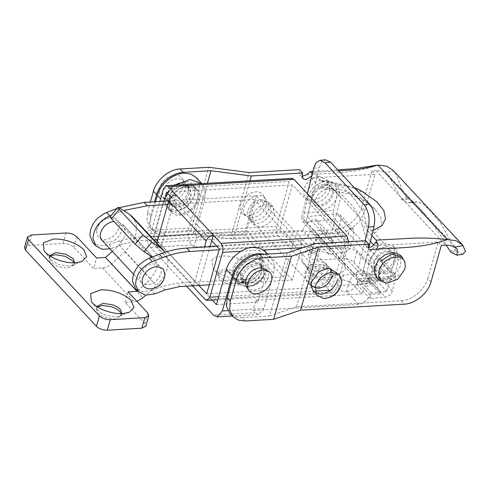<?xml version="1.0" encoding="UTF-8"?>
<svg xmlns="http://www.w3.org/2000/svg" width="490" height="490" viewBox="0 0 490 490"><rect width="100%" height="100%" fill="white"/><g stroke="black" fill="none" stroke-linecap="round" stroke-linejoin="round"><path stroke-width="0.37" stroke-dasharray="2.45 1.84" d="M312.338 196.325C314.764 189.9 319.211 186.188 325.691 185.202C328.355 185.079 330.432 185.869 331.914 187.56C333.506 189.538 333.898 192.062 333.084 195.118C330.658 201.543 326.211 205.255 319.737 206.241C317.067 206.364 314.997 205.579 313.508 203.883C311.916 201.905 311.524 199.381 312.338 196.325M316.663 207.27C315.07 205.292 314.678 202.768 315.493 199.712C317.918 193.287 322.365 189.575 328.839 188.589C331.51 188.466 333.58 189.256 335.068 190.947C336.661 192.925 337.053 195.449 336.238 198.505C333.812 204.93 329.366 208.642 322.885 209.628C320.221 209.751 318.145 208.967 316.663 207.27L313.508 203.883M331.914 187.56L335.068 190.947M389.281 268.153C386.61 270.413 383.793 271.65 380.834 271.87L374.801 269.733L373.435 261.954L378.335 254.543C381.006 252.289 383.823 251.052 386.788 250.831L392.815 252.969L394.18 260.747L389.281 268.153M370.287 258.567L375.181 251.156C377.851 248.902 380.669 247.664 383.633 247.444L389.66 249.582L391.026 257.36L386.126 264.765C383.456 267.026 380.644 268.263 377.68 268.483L371.653 266.346L370.287 258.567M365.081 240.786L356.457 276.005L357.247 279.937L362.747 281.989L365.271 278.847L369.558 261.329C373.233 252.705 379.419 247.799 388.111 246.617L396.416 249.612L398.48 259.927L394.542 276.011L392.024 279.153L390.022 278.216L386.769 291.501L371.402 292.989L370.03 298.582L385.403 297.099C388.876 296.438 391.198 294.392 392.361 290.962L395.608 277.677L394.824 273.745L391.388 272.624L390.022 278.216L348.439 233.546L345.187 246.831L329.813 248.32L328.447 253.912L343.815 252.43C347.294 251.768 349.609 249.722 350.773 246.292L354.025 233.007L353.241 229.075L349.805 227.954L348.439 233.546L335.234 219.367L331.981 232.652L316.607 234.134L315.241 239.733L330.609 238.244L343.815 252.43M390.022 278.216L360.75 281.052L366.404 257.942C370.079 249.318 376.265 244.412 384.962 243.23L393.262 246.225L395.326 256.539L391.388 272.624L362.049 275.466L368.903 247.462M369.558 261.329L366.404 257.942M350.773 246.292L337.567 232.107L340.82 218.822L354.025 233.007M392.361 290.962L379.156 276.776L382.408 263.491L395.608 277.677M391.388 272.624L378.188 258.438L373.564 277.316L358.196 278.804L356.824 284.402L372.198 282.914L385.403 297.099M382.408 263.491L381.618 259.565L378.188 258.438L336.599 213.769L340.036 214.896L340.82 218.822M336.599 213.769L335.234 219.367C333.396 216.978 332.802 213.983 333.445 210.382L304.174 213.217C303.531 216.813 304.125 219.808 305.956 222.197L311.615 199.093C315.291 190.463 321.477 185.557 330.168 184.375L338.474 187.37L340.538 197.691L336.599 213.769L307.261 216.611L319.235 167.666L321.765 162.098L325.538 159.807M337.567 232.107C336.403 235.537 334.088 237.583 330.609 238.244M313.649 168.205L319.235 167.666M379.156 276.776C377.992 280.207 375.671 282.252 372.198 282.914M360.677 281.058L305.889 222.203L302.453 221.082L301.668 217.15L356.457 276.005M304.174 213.217L308.461 195.706C312.136 187.076 318.322 182.17 327.014 180.988L335.319 183.983L337.383 194.303L333.445 210.382M308.461 195.706L311.615 199.093M328.447 253.912L315.241 239.733M329.813 248.32L316.607 234.134M345.187 246.831L331.981 232.652M356.824 284.402L370.03 298.582M358.196 278.804L371.402 292.989M373.564 277.316L386.769 291.501M362.049 275.466L307.261 216.611M305.889 222.203L335.234 219.367M307.401 193.715L301.668 217.15M330.517 269.708L330.364 275.062C329.482 278.032 327.743 280.666 325.14 282.963C322.291 285.37 319.284 286.687 316.124 286.926L312.522 286.46M311.003 285.731L309.698 284.641L308.241 276.342C309.117 273.371 310.862 270.737 313.465 268.44C316.307 266.033 319.315 264.716 322.475 264.478L328.906 266.762L329.899 268.14M305.086 272.954C305.962 269.984 307.708 267.35 310.311 265.053C313.159 262.646 316.16 261.329 319.321 261.09L325.752 263.375L327.21 271.674C326.328 274.645 324.588 277.279 321.985 279.576C319.137 281.983 316.136 283.3 312.969 283.532L306.544 281.254L305.086 272.954M274.388 214.939L272.936 206.633L266.505 204.355C263.491 204.575 260.607 205.794 257.838 208.023C255.051 210.369 253.195 213.101 252.264 216.219L253.722 224.518L260.153 226.797C263.167 226.582 266.052 225.357 268.814 223.134C271.601 220.788 273.463 218.056 274.388 214.939M271.233 211.551C270.309 214.669 268.453 217.401 265.666 219.747C262.897 221.97 260.012 223.195 256.999 223.409L250.568 221.131L249.11 212.832C250.041 209.714 251.897 206.982 254.684 204.636C257.452 202.407 260.337 201.188 263.351 200.967L269.782 203.246L271.233 211.551M205.108 299.445L330.934 292.15L332.9 293.094L335.675 289.927L348.378 245.043L348.745 241.735M292.022 178.366L289.253 181.533L276.55 226.417C275.772 230.024 276.293 233.026 278.118 235.414L330.934 292.15M192.417 285.817L152.286 242.709C150.467 240.321 149.946 237.319 150.724 233.712L159.85 201.451M199.05 285.437L210.002 246.739M211.711 240.694L174.262 200.471L161.559 245.355L199.007 285.578M193.519 285.756L204.471 247.058M156.8 242.954L156.01 245.747L193.458 285.97M156.01 245.747L161.541 245.429L198.989 285.652M157.388 240.878L161.541 245.429M175.849 194.861L174.262 200.471L171.096 197.066M279.704 229.804L332.52 286.54L345.223 241.656L292.401 184.92L279.704 229.804L153.872 237.099L156.31 239.714M164.034 201.206L153.872 237.099M166.576 192.215L292.401 184.92M219.398 248.951L345.223 241.656M206.694 293.835L332.52 286.54M241.098 258.947C237.381 261.923 234.906 265.457 233.681 269.549L235.506 279.925L243.542 282.773C247.119 282.522 250.586 281.113 253.924 278.547C257.642 275.564 260.117 272.03 261.335 267.944L259.516 257.569L251.48 254.72C247.897 254.971 244.436 256.38 241.098 258.947M255.027 258.53C251.45 258.781 247.983 260.19 244.645 262.756C240.927 265.733 238.459 269.267 237.234 273.359L239.053 283.735L247.089 286.583C250.672 286.332 254.132 284.923 257.477 282.356C261.188 279.374 263.663 275.839 264.888 271.754L263.063 261.378L255.027 258.53M240.688 273.157L242.054 280.942L248.081 283.073C250.77 282.889 253.361 281.83 255.872 279.906C258.659 277.671 260.509 275.019 261.427 271.956L260.061 264.171L254.034 262.034C251.352 262.224 248.755 263.283 246.25 265.206C243.457 267.442 241.607 270.094 240.688 273.157M256.797 264.998C254.108 265.188 251.511 266.248 249.006 268.171C246.219 270.407 244.363 273.053 243.444 276.121L244.81 283.906L250.843 286.038C253.526 285.848 256.123 284.794 258.628 282.871C261.415 280.635 263.271 277.983 264.19 274.921L262.824 267.136L256.797 264.998M245.061 320.987L241.913 317.6L235.09 316.712L229.853 313.324M241.913 317.6L269.567 315.995L287.428 252.877M269.567 315.995L296.493 306.85L401.139 300.78L404.287 304.168M246.556 286.779L246.764 287.097C248.32 289.247 250.666 290.258 253.796 290.129C260.704 289.076 265.451 285.119 268.03 278.265C268.832 275.3 268.551 272.783 267.179 270.719L265.568 269.077M296.493 306.85L314.353 243.726M365.76 240.749L365.264 242.501L365.95 246.39L368.211 247.45M430.986 281.928L427.831 278.541C424.934 289.762 412.139 300.425 401.139 300.78M427.831 278.541L438.152 242.072L441.306 245.459M375.634 241.901L374.544 245.76L438.152 242.072M267.209 201.69L261.182 199.553C254.708 200.545 250.255 204.25 247.836 210.675C247.083 213.456 247.346 215.814 248.632 217.75L249.202 218.454L255.229 220.592C261.703 219.606 266.15 215.9 268.575 209.475C269.322 206.688 269.059 204.33 267.773 202.395L330.278 269.433L324.245 267.301C317.771 268.287 313.324 271.993 310.899 278.418L311.064 284.335M331.644 277.218L331.828 272.367M387.768 251.891C390.438 251.768 392.508 252.552 393.997 254.249C395.589 256.227 395.981 258.745 395.167 261.807C392.741 268.232 388.294 271.938 381.814 272.93C379.15 273.053 377.073 272.262 375.591 270.572C373.999 268.587 373.607 266.07 374.421 263.007C376.847 256.582 381.293 252.877 387.768 251.891M330.928 186.5C332.52 188.485 332.912 191.002 332.098 194.065C329.672 200.49 325.225 204.195 318.751 205.181C316.081 205.304 314.01 204.52 312.522 202.823C310.93 200.845 310.544 198.321 311.358 195.265C313.778 188.84 318.224 185.134 324.705 184.142C327.369 184.02 329.445 184.81 330.928 186.5L393.997 254.249M312.522 202.823L375.591 270.572M374.532 269.678L376.528 275.986L382.378 278.847L390.107 277.309L397.102 271.889L400.851 265.047L399.963 256.411L392.778 252.693M337.328 280.458L337.194 273.273M462.891 254.286L456.711 251.339L450.953 252.264M361.608 207.405C358.717 218.632 345.916 229.296 334.915 229.651L231.213 235.659L190.88 230.41L162.288 232.07L155.465 231.182L150.234 227.795L146.908 220.923L147.502 212.231L150.657 215.618L150.062 224.31L153.382 231.182L158.619 234.569L165.442 235.457L193.097 233.853L233.424 239.102L338.069 233.038C349.07 232.683 361.865 222.019 364.762 210.792L361.608 207.405L371.928 170.936L376.136 170.692C379.517 170.508 382.494 171.12 385.054 172.517L388.349 175.132L401.292 198.916L402.161 199.853L407.999 202.878L411.043 202.168L416.004 204.838L429.761 219.612L444.044 240.504L446.108 245.184M401.292 198.916L407.043 197.991L408.329 199.369L402.161 199.853M301.993 176.314L299.727 175.261L299.047 171.371L299.543 169.614M306.667 174.722C330.076 172.97 353.321 173.858 377.955 165.069M393.17 170.422L393.782 171.12L385.054 172.517M231.213 235.659L249.073 172.541M265.164 198.364C266.615 200.447 266.928 203.007 266.113 206.045C263.528 212.899 258.781 216.85 251.872 217.909L246.458 216.513L244.933 215.006C243.487 212.93 243.169 210.369 243.989 207.325C246.574 200.471 251.321 196.521 258.224 195.467C261.286 195.332 263.596 196.3 265.164 198.364L263.038 194.879C261.372 192.686 258.916 191.664 255.664 191.798C248.326 192.919 243.285 197.121 240.541 204.404C239.671 207.631 240.002 210.357 241.546 212.562L243.156 214.161L248.92 215.643C256.258 214.522 261.299 210.32 264.043 203.038C264.912 199.81 264.576 197.09 263.038 194.879M307.512 191.915L307.353 197.25L309.974 201.102L315.395 202.499C318.261 202.297 321.03 201.169 323.706 199.118C326.677 196.729 328.655 193.905 329.635 190.635L328.986 183.407L321.746 180.057C318.886 180.259 316.117 181.386 313.441 183.438C310.464 185.82 308.492 188.65 307.512 191.915M319.186 176.388C316.142 176.602 313.202 177.803 310.36 179.983C307.199 182.513 305.099 185.52 304.057 188.993L303.892 194.659L306.679 198.756L312.442 200.232C315.48 200.018 318.427 198.824 321.269 196.643C324.423 194.107 326.524 191.106 327.565 187.633L326.879 179.946L319.186 176.388M408.844 202.689L415.024 202.241L414.228 202.395L408.329 199.369M450.083 251.327L455.424 249.961C453.164 247.395 451.223 243.867 449.606 239.383L441.153 224.022L431.304 211.907L423.476 204.183L417.247 201.807L415.024 202.241M338.682 170.894L313.067 172.4L312.706 172.057M407.043 197.991C401.39 192.411 398.983 177.092 393.782 171.12M417.541 206.572C420.781 208.918 423.777 212.133 426.527 216.219M311.744 175.971L312.571 174.152L312.271 173.834M455.424 249.961L456.711 251.339M313.067 172.4L320.95 180.871L351.783 187.382L365.73 193.881L376.712 201.709M373.055 230.49L368.247 231.678L371.824 235.519M368.247 231.678L363.237 211.803L353.357 197.697L341.567 186.237L326.946 180.73L320.95 180.871M362 224.677C359.121 214.706 354.38 206.939 347.777 201.378C342.369 193.979 335.552 189.33 327.326 187.431L320.472 187.676L351.269 194.542L364.86 201.28L375.12 209.273L381.012 217.964L381.287 225.951L375.91 232.254L365.546 236.094L362 224.677L368.063 230.98M321.348 180.798L327.326 187.431M193.097 233.853L207.411 183.272M233.424 239.102L249.918 180.81M150.657 215.618L154.577 201.757M174.373 203.901C180.847 202.909 185.293 199.203 187.719 192.778C188.472 189.998 188.203 187.639 186.917 185.704L186.353 184.993L180.326 182.862C173.852 183.848 169.399 187.554 166.98 193.979C166.226 196.76 166.496 199.118 167.776 201.059L168.346 201.764L174.373 203.901M170.538 204.018L171.102 204.728L177.129 206.86C183.603 205.874 188.056 202.168 190.475 195.743C191.229 192.962 190.965 190.604 189.679 188.662L189.109 187.958L183.082 185.82C176.608 186.812 172.161 190.518 169.736 196.943C168.989 199.724 169.252 202.082 170.538 204.018M184.075 182.317C175.445 183.634 169.509 188.577 166.282 197.145C165.277 200.851 165.632 203.999 167.347 206.578L168.101 207.521L176.137 210.369C184.773 209.052 190.702 204.11 193.936 195.541C194.934 191.835 194.579 188.687 192.87 186.108L192.117 185.165L184.075 182.317M170.894 210.388L171.647 211.331L179.683 214.179C188.319 212.862 194.254 207.919 197.482 199.35C198.481 195.645 198.125 192.496 196.417 189.918L195.663 188.975L187.621 186.127C178.991 187.443 173.056 192.386 169.828 200.955C168.823 204.661 169.179 207.809 170.894 210.388M147.502 212.231L150.399 201.996M190.88 230.41L208.74 167.292M184.307 181.668C185.759 183.75 186.078 186.31 185.257 189.348C182.672 196.202 177.925 200.159 171.022 201.212L165.602 199.816L164.077 198.315C162.631 196.233 162.312 193.673 163.133 190.635C165.718 183.781 170.465 179.824 177.368 178.77C180.43 178.642 182.746 179.603 184.307 181.668L182.182 178.182C180.516 175.99 178.06 174.967 174.808 175.108C167.47 176.229 162.429 180.424 159.685 187.707C158.815 190.941 159.146 193.66 160.689 195.871L162.3 197.47L168.064 198.952C175.402 197.831 180.443 193.63 183.186 186.347C184.056 183.113 183.726 180.393 182.182 178.182M364.762 210.792L375.083 174.324L311.475 178.011L312.571 174.152M371.928 170.936L375.083 174.324M365.546 236.094L370.403 241.313M373.827 244.988L374.544 245.76M311.475 178.011L320.472 187.676M341.267 284.69L341.781 281.554M323.535 298.539L324.662 298.526M122.053 313.625L119.37 316.197L115.707 316.926L106.575 315.578C102.974 314.36 100.23 312.761 98.337 310.795L97.737 310.078L96.8 306.477M121.232 313.643L121.428 315.829L115.107 319.027L105.981 317.685C102.379 316.46 99.629 314.868 97.743 312.896L96.175 308.682L97.486 306.924M49.502 255.67L50.433 259.271L51.033 259.982L58.414 264.471L68.404 266.119L72.067 265.39L74.75 262.818M50.188 256.111L48.871 257.875L50.439 262.089L57.82 266.572L67.81 268.22L74.131 265.017L73.935 262.836M136.918 301.338L125.115 302.385L144.826 323.553L145.806 326.187M24.5 247.511L28.451 245.514L63.02 243.506C67.449 243.512 71.068 244.792 73.874 247.34L93.584 268.508L96.561 257.991M132.514 216.868L136.251 224.175L136.11 233.399L132.122 243.095L124.907 251.75L111.291 264.036C108.56 266.438 105.656 267.754 102.569 267.987L93.584 268.508M110.091 216.721L112.443 217.756L120.283 208.385M165.234 252.191L168.046 259.547L167.372 268.398L163.317 277.512L156.439 285.621L145.849 295.182M125.115 302.385L128.092 291.862M137.715 290.772L150.693 279.055L157.094 268.569L155.042 259.124L152.255 257.017M112.271 251.401L119.162 245.184L125.563 234.698L123.505 225.253L112.443 217.756M122.053 224.01L153.584 257.881M236.541 273.396C237.693 269.5 239.978 266.039 243.395 263.026C247.132 259.872 251.076 258.138 255.229 257.826L263.663 260.821L265.99 265.635L265.58 271.711C264.422 275.613 262.138 279.067 258.72 282.081C254.984 285.241 251.039 286.975 246.893 287.281L238.452 284.292L236.125 279.478L236.541 273.396M247.885 283.777L241.454 281.499L239.996 273.2C240.878 270.229 242.617 267.595 245.221 265.298C248.069 262.891 251.07 261.568 254.237 261.335L260.662 263.614L262.119 271.913C261.243 274.884 259.498 277.518 256.895 279.815C254.047 282.222 251.045 283.545 247.885 283.777M167.225 207.772C164.995 204.998 164.45 201.47 165.589 197.182C168.983 188.191 175.212 182.997 184.277 181.612C188.007 181.447 190.91 182.543 192.987 184.914C195.222 187.688 195.767 191.216 194.628 195.498C191.235 204.495 185.006 209.683 175.941 211.068C172.204 211.239 169.301 210.143 167.225 207.772L171.169 212.005C168.934 209.23 168.389 205.702 169.528 201.421C172.921 192.423 179.15 187.235 188.215 185.851C191.951 185.679 194.855 186.782 196.931 189.152C199.161 191.921 199.706 195.449 198.566 199.736C195.173 208.728 188.944 213.922 179.879 215.306C176.149 215.471 173.246 214.375 171.169 212.005M196.931 189.152L192.987 184.914M169.044 196.986L170.502 205.286L176.933 207.564C179.946 207.344 182.831 206.125 185.594 203.895C188.381 201.555 190.243 198.824 191.167 195.7L189.71 187.4L183.285 185.122C180.271 185.336 177.38 186.561 174.618 188.791C171.831 191.131 169.975 193.862 169.044 196.986M261.636 267.479C260.484 271.38 258.193 274.835 254.782 277.848C251.039 281.009 247.101 282.742 242.948 283.049L234.508 280.06L232.186 275.245L232.597 269.163C233.755 265.262 236.039 261.807 239.457 258.793C243.193 255.633 247.138 253.9 251.284 253.593L259.725 256.589L262.046 261.397L261.636 267.479M189.201 193.587C188.27 196.704 186.414 199.436 183.628 201.782C180.859 204.005 177.974 205.23 174.961 205.445L168.529 203.166L167.072 194.867C168.003 191.749 169.859 189.018 172.645 186.672C175.414 184.442 178.299 183.223 181.312 183.003L187.744 185.281L189.201 193.587M247.193 267.411C250.041 265.004 253.042 263.687 256.203 263.455L262.634 265.733L264.092 274.033C263.21 277.003 261.47 279.637 258.867 281.934C256.019 284.341 253.018 285.658 249.851 285.897L243.426 283.612L241.968 275.313C242.844 272.342 244.59 269.708 247.193 267.411M243.242 280.617L243.561 279.9L241.993 275.686C237.509 271.607 231.721 269.567 224.628 269.555C221.578 269.757 219.581 270.584 218.626 272.036L218.307 272.752L219.269 276.256L219.869 276.966C224.359 281.046 230.147 283.091 237.24 283.104L240.902 282.375L243.242 280.617L242.458 282.993L242.967 282.007L241.399 277.793C236.915 273.714 231.121 271.668 224.028 271.656C221.198 271.846 219.257 272.581 218.215 273.873L217.713 274.859L219.275 279.073C223.765 283.153 229.553 285.192 236.646 285.204C239.475 285.021 241.417 284.28 242.458 282.993M211.772 260.404C213.444 257.869 216.948 256.417 222.276 256.056C232.468 255.296 247.04 260.441 252.675 266.787C255.59 270.008 256.319 272.887 254.855 275.423L250.764 278.498L244.351 279.766C234.159 280.531 219.587 275.386 213.959 269.035L212.905 267.785L211.772 260.404M333.12 275.404L333.439 274.688L331.871 270.474C327.387 266.401 321.593 264.355 314.5 264.343C311.456 264.545 309.453 265.372 308.498 266.823L308.186 267.54L309.147 271.043L309.747 271.76C314.237 275.833 320.025 277.879 327.118 277.891L330.781 277.162L333.12 275.404L332.336 277.781L332.845 276.795L331.277 272.581C326.787 268.502 320.999 266.456 313.906 266.444C311.077 266.634 309.135 267.368 308.094 268.661L307.585 269.647L309.153 273.861C313.637 277.94 319.431 279.986 326.524 279.992C329.354 279.808 331.295 279.067 332.336 277.781M301.65 255.192C303.322 252.656 306.826 251.205 312.155 250.843C322.346 250.084 336.918 255.229 342.547 261.58C345.468 264.796 346.197 267.675 344.733 270.211L340.642 273.285L334.229 274.553C324.037 275.319 309.466 270.174 303.831 263.822L302.783 262.573L301.65 255.192M308.498 266.823L308.094 268.661M218.626 272.036L218.215 273.873M175.42 185.128L167.819 192.705L163.311 201.782L153.388 236.848L194.867 234.441L204.789 199.375L198.879 193.023L188.956 228.089L147.472 230.496C146.014 237.258 146.994 242.887 150.412 247.364L191.89 244.957C188.472 240.48 187.499 234.857 188.956 228.089M202.058 183.811L205.377 190.684L204.789 199.375M369.583 273.396L366.606 283.918L370.556 281.915L373.533 271.399L369.583 273.396L343.662 274.902L340.697 276.403L341.432 278.375C343.533 280.286 346.246 281.248 349.572 281.254L349.915 281.236C352.341 274.81 356.787 271.099 363.262 270.113L368.725 279.661L368.284 281.205L380.111 293.902L369.742 294.508C367.831 299.807 364.174 303.12 358.766 304.455L252.987 310.587L254.959 312.706L213.475 315.113M368.284 281.205L357.914 281.805L369.742 294.508M368.725 279.661L380.546 292.365L380.111 293.902M363.262 270.113L375.089 282.816L380.546 292.365M349.915 281.236L361.743 293.933C364.168 287.507 368.615 283.802 375.089 282.816M357.914 281.805C356.01 287.103 352.347 290.417 346.938 291.752L358.766 304.455M194.867 234.441L196.839 236.56L302.618 230.423L314.439 243.126C316.865 236.701 321.311 232.995 327.792 232.003L333.249 241.552L332.808 243.095L320.987 230.392L310.617 230.992C308.706 236.296 305.05 239.61 299.641 240.945L311.462 253.649L308.155 255.168L308.89 257.14C310.991 259.051 313.704 260.012 317.03 260.019L342.957 258.512C347.392 258.524 351.012 259.798 353.811 262.346L369.583 279.282L370.556 281.915M332.808 243.095L322.438 243.695L310.617 230.992M333.249 241.552L321.422 228.848L320.987 230.392M327.792 232.003L315.964 219.306L321.422 228.848M302.618 230.423C305.037 223.997 309.49 220.292 315.964 219.306M322.438 243.695C320.534 249 316.877 252.313 311.462 253.649M264.753 254.194L271.037 257.905L274.357 264.784L273.769 273.469L263.847 308.535L258.647 314.47L254.959 312.706M265.127 251.554L268.447 258.432L267.858 267.117L273.769 273.469M196.147 177.46L199.467 184.332L198.879 193.023M186.525 286.16L150.412 247.364M191.89 244.957L193.862 247.076L299.641 240.945M366.606 283.918L340.685 285.419L337.72 286.92L338.455 288.898C340.556 290.809 343.27 291.764 346.595 291.771L346.938 291.752M196.839 236.56L193.862 247.076M155.624 201.696L147.472 230.496M212.262 300.088L153.388 236.848M361.743 293.933L255.964 300.07L252.987 310.587M255.964 300.07L257.936 302.183L267.858 267.117M373.533 271.399L372.559 268.765L369.583 279.282M314.439 243.126L311.132 244.645L311.867 246.623C313.968 248.534 316.681 249.49 320.007 249.496L345.934 247.995C350.368 248.001 353.988 249.281 356.787 251.829L372.559 268.765M216.451 304.59L257.936 302.183M140.863 282.013L141.426 282.718L147.459 284.855C153.934 283.869 158.38 280.158 160.806 273.732C161.553 270.952 161.29 268.594 160.003 266.658L159.44 265.954L153.413 263.816C146.933 264.802 142.486 268.514 140.06 274.939C139.313 277.72 139.577 280.078 140.863 282.013M102.012 240.382L108.039 242.513C114.513 241.527 118.966 237.822 121.385 231.396C122.139 228.616 121.869 226.251 120.589 224.316L120.019 223.612L113.962 221.48M111.04 217.389C104.131 218.442 99.384 222.399 96.8 229.253L96.383 231.531L98.423 237.724L104.689 239.831C111.591 238.777 116.338 234.82 118.923 227.966C120.197 221.192 117.569 217.664 111.04 217.389L111.597 217.37C102.882 218.173 97.81 222.895 96.383 231.531M150.412 288.947C157.321 287.887 162.061 283.937 164.646 277.083L165.063 274.804M154.834 293.859L151.679 290.472L142.468 291.764L135.424 288.31M151.679 290.472L161.908 286.515L176.81 283.153L283.655 276.96L293.577 241.895L216.96 246.335M209.236 284.843L292.34 280.023L302.263 244.957L219.159 249.778M92.855 242.581L99.899 246.041L109.111 244.743L119.34 240.786L134.242 237.423L246.617 230.913L256.539 195.847L168.689 200.937M117.012 208.452L119.095 207.674M293.577 241.895L254.157 199.553L244.234 234.618L283.655 276.96M109.111 244.743L112.265 248.13L122.488 244.173L137.396 240.811L153.915 239.855M112.265 248.13L109.938 248.889M116.841 208.52L119.989 211.907L111.316 215.263M119.989 211.907L123.639 210.571M256.539 195.847L302.263 244.957M254.157 199.553L167.666 204.569M246.617 230.913L292.34 280.023M157.743 239.635L244.234 234.618M365.271 278.847L394.542 276.011M398.48 259.927L395.326 256.539M337.383 194.303L340.538 197.691M218.681 296.713L312.889 291.25M330.566 290.227L335.675 289.927M240.909 251.272L263.338 249.974M302.685 247.695L348.378 245.043M163.421 188.828L289.253 181.533M150.724 233.712L276.55 226.417M152.286 242.709L278.118 235.414M368.419 245.888L365.264 242.501M377.913 279.092L388.221 281.628L399.736 274.443M403.95 260.453L401.923 256.736M376.136 170.692L445.514 245.214M449.606 239.383L444.044 240.504M302.201 174.758L299.047 171.371M334.915 229.651L338.069 233.038M165.442 235.457L162.288 232.07M102.569 267.987L134.107 301.865M28.451 245.514L31.427 234.992M73.874 247.34L76.85 236.823M65.997 232.989L63.02 243.506M147.802 313.036L144.826 323.553M111.291 264.036L142.829 297.908M124.907 251.75L156.439 285.621M119.162 245.184L150.693 279.055M227.936 310.617L263.847 308.535M163.311 201.782L160.585 198.854M349.572 281.254L346.595 291.771M343.662 274.902L340.685 285.419M356.787 251.829L353.811 262.346M345.934 247.995L342.957 258.512M320.007 249.496L317.03 260.019M314.096 243.144L311.119 253.667M165.063 289.902L161.908 286.515M179.965 286.54L176.81 283.153M134.242 237.423L137.396 240.811M119.34 240.786L122.488 244.173M374.801 269.733L371.653 266.346M389.66 249.582L392.815 252.969M393.262 246.225L396.416 249.612M381.618 259.565L394.824 273.745M353.241 229.075L340.036 214.896M357.247 279.937L302.453 221.082M392.024 279.153L362.747 281.989M338.474 187.37L335.319 183.983M309.692 284.641L306.544 281.254M325.752 263.375L328.906 266.762M272.936 206.633L269.782 203.246M250.568 221.131L253.722 224.518M332.9 293.094L217.817 299.764M263.063 261.378L259.516 257.569M235.506 279.925L239.053 283.735M262.824 267.136L260.061 264.171M242.054 280.942L244.81 283.906M311.021 284.868L249.202 218.454M318.139 270.4C323.026 268.869 326.732 268.104 329.255 268.104M311.009 285.088C311.42 281.958 312.265 278.449 313.551 274.565M365.95 246.39L369.105 249.778M416.004 204.838L388.349 175.132M457.415 249.324L429.761 219.612M243.156 214.161L246.458 216.513M328.986 183.407L326.879 179.946M306.679 198.756L309.974 201.102M414.228 202.395L407.999 202.878M312.877 171.359L337.751 169.895M411.043 202.168L417.247 201.807M302.881 178.648L299.727 175.261M326.946 180.73L354.074 187.431M375.12 209.273C366.391 200.312 354.999 193.826 340.942 189.832L325.55 187.204M150.234 227.795L153.382 231.182M171.102 204.728L168.346 201.764M171.647 211.331L168.101 207.521M195.663 188.975L192.117 185.165M189.109 187.958L186.353 184.993M162.3 197.47L165.602 199.816M97.737 310.078L91.373 301.607M129.225 312.32L119.37 316.197M96.175 308.682L96.769 306.575M122.022 313.723L121.428 315.829M50.433 259.271L44.069 250.8M81.928 261.513L72.067 265.39M48.871 257.875L49.472 255.768M74.725 262.916L74.131 265.017M123.505 225.253L155.042 259.124M263.663 260.821L259.725 256.582M234.508 280.06L238.452 284.292M189.71 187.4L187.744 185.281M168.529 203.166L170.502 205.286M262.634 265.733L260.662 263.614M241.454 281.499L243.426 283.612M212.905 267.785L219.269 276.256M240.902 282.375L250.764 278.498M302.783 262.573L309.147 271.043M330.781 277.168L340.642 273.285M308.186 267.54L307.585 269.647M333.439 274.688L332.845 276.795M218.307 272.752L217.713 274.859M243.561 279.9L242.967 282.007M258.647 314.47L232.34 315.995M271.037 257.905L267.436 254.034M340.697 276.403L337.72 286.92M311.132 244.645L308.155 255.168M141.426 282.718L133.507 274.21M159.44 265.954L151.416 257.342M149.37 255.143L120.019 223.612"/><path stroke-width="0.73" d="M368.903 247.462L374.023 226.521L368.437 227.06L365.081 240.786M368.437 227.06C370.048 218.068 368.56 210.584 363.978 204.612L369.564 204.067C374.152 210.039 375.64 217.523 374.023 226.521M319.952 160.346L325.538 159.807L330.542 162.153L324.956 162.692L319.952 160.346L316.173 162.637L313.649 168.205L307.401 193.715M363.978 204.612L324.956 162.692M369.564 204.067L330.542 162.153M312.522 286.46L311.003 285.731M329.899 268.14L330.517 269.708M192.417 285.817L205.108 299.445L207.074 300.388L209.849 297.222L218.681 296.713M210.002 246.739L213.297 235.084L220.984 243.34C222.803 245.729 223.324 248.73 222.546 252.338L209.849 297.222M348.745 241.735L346.81 236.045L293.994 179.309L292.022 178.366L166.196 185.667L163.421 188.828L159.85 201.451M166.196 185.667L168.162 186.604L213.297 235.084C209.843 235.61 207.472 237.589 206.18 241.019L168.732 200.79C170.024 197.366 172.394 195.388 175.849 194.861M193.268 285.768L199.05 285.437M204.471 247.058L206.18 241.019M168.732 200.79L156.8 242.954M171.096 197.066L166.576 192.215L164.034 201.206M156.31 239.714L157.388 240.878M199.007 285.578L206.694 293.835L219.398 248.951L211.711 240.694M227.121 297.761L230.275 301.148L229.688 309.839L233.007 316.712L229.853 313.324L226.533 306.452L227.121 297.761L233.075 276.721C235.972 265.494 248.773 254.831 259.774 254.482L287.428 252.877L314.353 243.726L365.76 240.749L368.915 244.136L318.445 247.064L291.519 256.209L262.922 257.869C251.921 258.218 239.126 268.881 236.229 280.108L233.075 276.721M230.275 301.148L236.229 280.108M233.007 316.712L238.244 320.099L245.061 320.987L273.659 319.327L291.519 256.209M446.108 245.184L450.953 252.264L457.054 255.223L457.415 249.324L454.426 247.04C451.866 245.637 448.895 245.031 445.514 245.214L441.306 245.459L430.986 281.928C428.089 293.149 415.287 303.812 404.287 304.168L300.584 310.182L273.659 319.327M268.863 271.429L263.106 269.947C255.768 271.068 250.721 275.27 247.977 282.552C247.125 285.707 247.425 288.377 248.883 290.57C250.537 292.861 253.03 293.933 256.356 293.792C263.694 292.671 268.74 288.469 271.485 281.187C272.336 278.038 272.03 275.362 270.578 273.169L265.568 269.077L260.147 267.687C253.238 268.74 248.491 272.697 245.907 279.551C245.11 282.516 245.392 285.033 246.764 287.097M246.556 286.779L248.883 290.57M300.584 310.182L318.445 247.064M376.038 249.239C377.582 247.971 378.213 246.341 377.925 244.357L376.13 240.149L410.295 238.324C421.651 237.687 433.993 238.103 447.327 239.592C422.692 248.375 399.454 247.493 376.038 249.239L369.105 249.778L368.419 245.888L368.915 244.136M368.211 247.45L368.964 247.462C372.198 246.966 374.427 245.11 375.634 241.901L377.925 244.357M311.064 284.335L312.265 286.203L318.292 288.341C324.772 287.348 329.219 283.643 331.644 277.218M331.828 272.367L330.278 269.433M462.548 244.939L393.17 170.422L386.561 166.159L377.955 165.069L447.327 239.592L455.939 240.682L462.548 244.939L465.5 251.284L462.891 254.286L457.054 255.223M405.304 266.144L404.856 262.064L401.923 256.736C399.454 254.181 396.404 252.834 392.778 252.693L385.397 254.469L378.788 259.706L375.046 266.542L374.532 269.678C374.513 275.141 376.939 278.173 377.913 279.092L379.768 280.721L387.057 283.134L397.868 279.178L404.789 269.279L405.304 266.144L404.979 263.069C402.774 251.597 381.93 257.783 378.99 270.78L378.801 276.991L381.735 281.395L387.057 283.134M337.194 273.273L329.255 268.104L328.129 268.122L318.561 271.968L311.524 281.952L311.009 285.088L313.563 291.979L320.723 294.294C328.778 293.063 334.315 288.451 337.328 280.458M312.706 172.057L311.095 171.463L310.28 171.696L306.667 174.722L301.993 176.314M299.543 169.614L249.073 172.541L208.74 167.292L180.149 168.952L183.303 172.339L210.957 170.734L251.284 175.984L302.697 173.001L299.543 169.614M337.751 169.895L355.722 168.56L377.955 165.069C368.609 167.868 358.27 169.601 346.945 170.281L338.682 170.894M302.697 173.001L302.201 174.758L302.881 178.648L305.895 179.714L311.744 175.971M371.824 235.519L376.13 240.149M373.055 230.49L381.863 225.712L385.587 218.767L383.805 210.449L376.712 201.709L361.534 191.014L354.074 187.431M207.411 183.272L210.957 170.734M249.918 180.81L251.284 175.984M154.577 201.757L156.61 194.579L153.456 191.192C156.347 179.971 169.148 169.307 180.149 168.952M183.303 172.339C172.302 172.694 159.501 183.358 156.61 194.579M150.399 201.996L153.456 191.192M370.403 241.313L373.827 244.988M324.662 298.526C332.716 297.295 338.253 292.683 341.267 284.69M341.781 281.554L339.227 274.67L332.067 272.354C324.013 273.585 318.482 278.197 315.468 286.191L316.35 294.827L323.535 298.539C333.99 297.577 340.072 291.911 341.781 281.554M96.8 306.477L103.09 303.377L112.222 304.725C115.824 305.944 118.568 307.542 120.46 309.509L122.053 313.625M106.838 311.236C100.536 309.098 95.734 306.305 92.42 302.857L91.373 301.607L90.626 293.675L100.744 289.878C105.773 289.627 111.095 290.411 116.718 292.236C123.021 294.374 127.829 297.167 131.136 300.615L133.997 307.451L129.225 312.32L122.819 313.588C117.784 313.839 112.461 313.055 106.838 311.236M97.486 306.924L102.496 305.478L111.628 306.826C115.224 308.051 117.974 309.643 119.866 311.615L121.232 313.643M74.75 262.818L73.157 258.702L65.783 254.212L55.793 252.564L49.502 255.67M45.123 252.05C48.106 255.18 52.412 257.801 58.034 259.902C64.129 262.089 69.96 263.044 75.515 262.781L81.928 261.513L86.693 256.638L83.839 249.802C80.85 246.672 76.544 244.051 70.921 241.95C64.827 239.763 58.996 238.808 53.441 239.071L43.322 242.869L44.069 250.8L45.123 252.05M73.935 262.836L72.563 260.803L65.182 256.319L55.192 254.671L50.188 256.111M141.855 328.19L144.832 317.667L148.782 315.67L145.806 326.187L141.855 328.19L107.285 330.193C102.851 330.187 99.231 328.906 96.432 326.358L25.48 250.145L24.5 247.511L27.477 236.995L28.457 239.628L25.48 250.145M119.278 209.401L111.438 218.767L110.091 216.721L117.931 207.356L119.278 209.401L142.927 234.802L151.814 242.256L161.32 248.448L165.234 252.191M164.052 250.739L132.514 216.868L129.789 214.577L120.283 208.385L117.931 207.356M152.255 257.017L143.974 251.627L135.087 244.173L142.927 234.802M96.432 326.358L99.409 315.842C102.208 318.39 105.828 319.664 110.262 319.676L107.285 330.193M112.271 251.401L105.546 257.471L96.561 257.991L76.85 236.823C74.045 234.275 70.431 232.995 65.997 232.989L31.427 234.992L27.477 236.995M148.782 315.67L147.802 313.036L128.092 291.862L137.084 291.342L137.715 290.772M145.849 295.182L142.829 297.908L136.918 301.338M111.438 218.767L135.087 244.173M105.546 257.471L137.084 291.342M99.409 315.842L28.457 239.628M144.832 317.667L110.262 319.676M175.42 185.128L190.004 179.536L201.856 183.597M186.525 286.16L213.475 315.113L217.168 316.871L222.368 310.942L227.936 310.617M267.436 254.034L265.127 251.554L259.89 248.167L253.073 247.285C242.072 247.634 229.271 258.297 226.374 269.525L232.291 275.876C235.182 264.649 247.983 253.985 258.983 253.636L264.753 254.194M160.585 198.854L157.394 195.43C160.291 184.203 173.086 173.54 184.093 173.184L190.91 174.073L196.147 177.46L202.058 183.811M157.394 195.43L155.624 201.696M232.291 275.876L222.368 310.942M226.374 269.525L216.451 304.59L212.262 300.088M113.992 221.474C107.518 222.466 103.065 226.172 100.646 232.597C99.893 235.378 100.162 237.736 101.442 239.671L133.507 274.21M142.523 278.363C141.255 285.143 143.882 288.671 150.412 288.947L149.854 288.965C158.57 288.157 163.642 283.441 165.063 274.804L163.029 268.612L156.763 266.505C149.854 267.558 145.107 271.509 142.523 278.363M219.159 249.778L189.887 251.474C180.951 252.007 171.837 254.059 162.564 257.636L152.335 261.593L149.187 258.206L159.409 254.249C168.689 250.672 177.797 248.62 186.739 248.087L216.96 246.335M209.236 284.843L179.965 286.54L165.063 289.902L154.834 293.859L145.622 295.151L138.578 291.697L135.424 288.31L132.496 281.272C132.796 271.062 138.364 263.375 149.187 258.206M138.578 291.697L135.65 284.659C135.951 274.449 141.518 266.762 152.335 261.593M168.689 200.937L144.164 202.358L147.319 205.745L123.639 210.571M109.938 248.889L102.024 249.251L96.009 245.968L92.855 242.581L89.921 235.549C90.227 225.339 95.789 217.646 106.612 212.476L117.012 208.452M119.095 207.674L144.164 202.358M96.009 245.968L93.076 238.936C93.382 228.726 98.943 221.033 109.766 215.863L111.316 215.263M167.666 204.569L147.319 205.745M153.915 239.855L157.743 239.635M312.889 291.25L330.566 290.227M222.546 252.338L240.909 251.272M263.338 249.974L302.685 247.695M220.984 243.34L346.81 236.045M168.162 186.604L293.994 179.309M259.774 254.482L262.922 257.869M454.426 247.04L463.16 245.643M375.891 275.374L377.913 279.092M401.923 256.736L391.614 254.2L380.105 261.384M312.571 174.152L310.28 171.696M151.814 242.256L143.974 251.627M129.789 214.577L161.32 248.448M162.564 257.636L159.409 254.249M189.887 251.474L186.739 248.087M106.612 212.476L109.766 215.863M217.817 299.764L207.074 300.388M312.265 286.203L311.021 284.868M311.095 171.463L312.877 171.359M232.34 315.995L217.168 316.871M151.416 257.342L149.37 255.143"/></g></svg>
